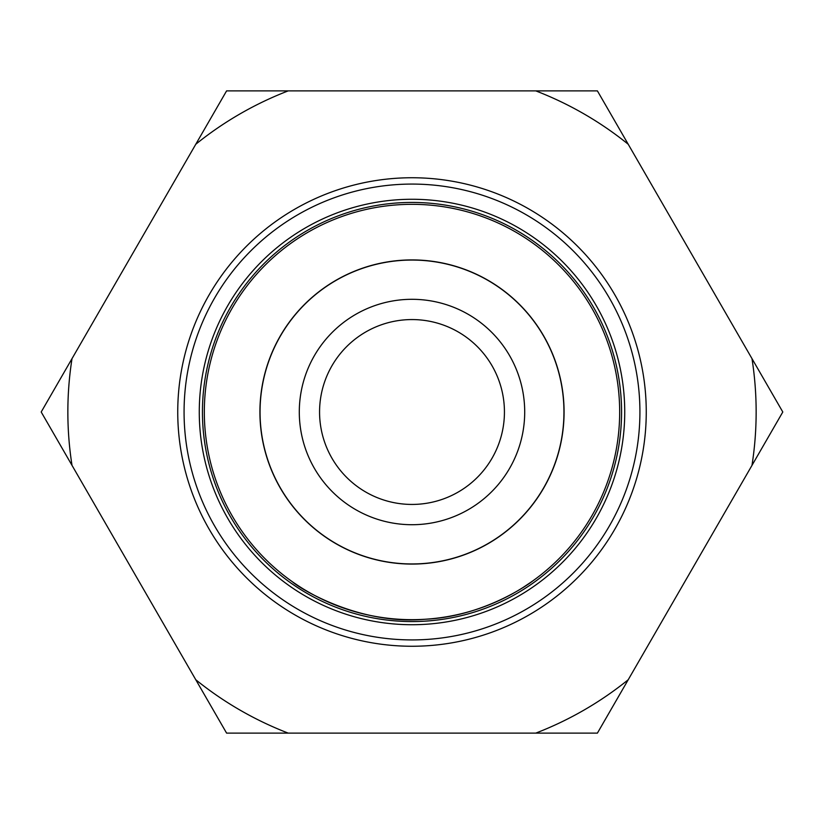 <?xml version="1.0" encoding="UTF-8"?>
<svg xmlns="http://www.w3.org/2000/svg" width="824" height="824" viewBox="0 0 824 824"><rect width="100%" height="100%" fill="white"/><g stroke="black" fill="none" stroke-linecap="round" stroke-linejoin="round"><path stroke-width="1.24" d="M412 319.568A92.432 92.432 0 0 1 492.052 458.216A92.432 92.432 0 0 1 331.948 458.216A92.432 92.432 0 0 1 412 319.568M412 299.308A112.692 112.692 0 0 1 509.603 468.351A112.692 112.692 0 0 1 314.397 468.351A112.692 112.692 0 0 1 412 299.308M412 260.054A151.946 151.946 0 0 1 543.593 487.973A151.946 151.946 0 0 1 280.407 487.973A151.946 151.946 0 0 1 412 260.054M412 259.921A152.079 152.079 0 0 0 280.294 488.035A152.079 152.079 0 0 0 543.706 488.035A152.079 152.079 0 0 0 412 259.921M412 619.669A207.669 207.669 0 0 1 232.152 308.166A207.669 207.669 0 0 1 591.848 308.166A207.669 207.669 0 0 1 412 619.669M523.559 587.151L531.779 581.641M298.988 586.225L294.117 582.959M292.376 581.744C298.463 587.687 358.564 625.313 424.772 619.277C485.449 616.64 532.376 581.476 532.294 581.281L531.635 581.744M621.564 412A209.564 209.564 0 0 0 307.218 230.514A209.564 209.564 0 0 0 307.218 593.486A209.564 209.564 0 0 0 621.564 412M199.274 412A212.726 212.726 0 0 1 518.368 227.774A212.726 212.726 0 0 1 518.368 596.226A212.726 212.726 0 0 1 199.274 412M184.071 412A227.929 227.929 0 0 1 525.959 214.611A227.929 227.929 0 0 1 525.959 609.389A227.929 227.929 0 0 1 184.071 412M535.775 733.123L597.4 733.123L782.8 412L597.4 90.877L226.6 90.877L41.2 412L226.6 733.123L535.775 733.123A344.154 344.154 0 0 0 628.218 679.749M412 177.747A234.253 234.253 0 0 1 614.869 529.132A234.253 234.253 0 0 1 209.131 529.132A234.253 234.253 0 0 1 412 177.747M751.982 465.375A344.154 344.154 0 0 0 751.982 358.625M628.218 144.252A344.154 344.154 0 0 0 535.775 90.877M288.225 90.877A344.154 344.154 0 0 0 195.782 144.252M72.018 358.625A344.154 344.154 0 0 0 72.018 465.375M195.782 679.749A344.154 344.154 0 0 0 288.225 733.123"/></g></svg>
